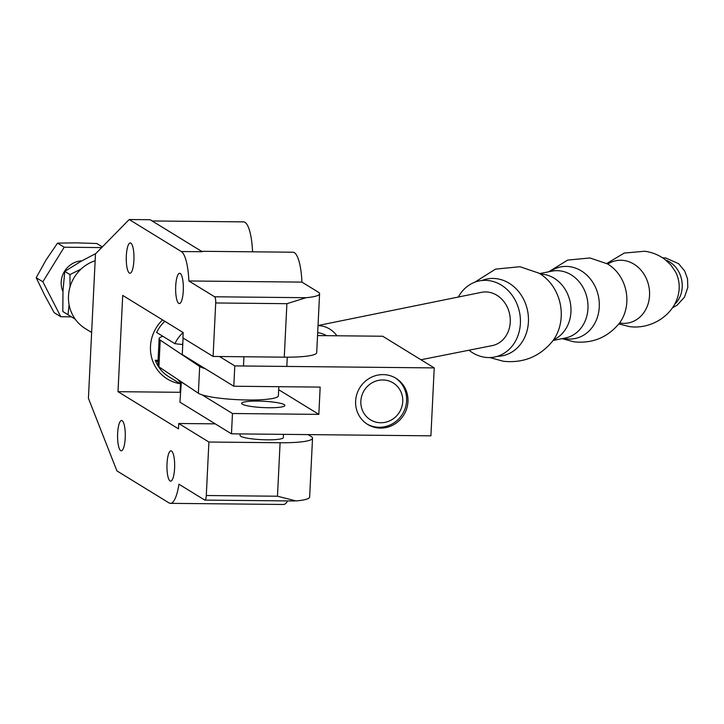 <?xml version="1.0" encoding="UTF-8"?>
<svg xmlns="http://www.w3.org/2000/svg" width="724" height="724" viewBox="0 0 724 724"><rect width="100%" height="100%" fill="white"/><g stroke="black" fill="none" stroke-linecap="round" stroke-linejoin="round"><path stroke-width="1.09" d="M188.874 280.975L214.612 296.786A5.412 1.376 90.6 0 1 215.707 302.967L213.091 356.452L182.919 337.918L183.181 332.569L122.709 295.41L118.003 391.684L178.475 428.843L178.738 423.495L208.901 442.029L206.286 495.515A5.412 1.376 90.6 0 1 204.883 500.094A5.412 1.376 90.6 0 1 204.675 500.031L178.928 484.211A37.349 9.502 90.6 0 1 170.43 503.343A37.349 9.502 90.6 0 1 169 502.899L116.917 470.899L88.419 398.3L95.478 253.889L129.207 219.526L181.299 251.527A37.349 9.502 90.6 0 1 188.874 280.975L301.935 282.107A37.349 9.502 90.6 0 0 294.36 252.658A37.349 9.502 90.6 0 0 292.93 252.214L201.525 251.3M152.149 220.965L243.554 221.879A37.349 9.502 90.6 0 1 252.558 251.816M167.018 463.668A15.159 3.855 90.6 0 1 170.955 450.844A15.159 3.855 90.6 0 1 174.593 468.319A15.159 3.855 90.6 0 1 170.656 481.152A15.159 3.855 90.6 0 1 167.018 463.668M117.641 433.332A15.159 3.855 90.6 0 1 121.578 420.499A15.159 3.855 90.6 0 1 125.216 437.984A15.159 3.855 90.6 0 1 121.279 450.808A15.159 3.855 90.6 0 1 117.641 433.332M126.32 255.762A15.159 3.855 90.6 0 1 130.266 242.938A15.159 3.855 90.6 0 1 133.904 260.414A15.159 3.855 90.6 0 1 129.958 273.247A15.159 3.855 90.6 0 1 126.32 255.762M175.706 286.107A15.159 3.855 90.6 0 1 179.643 273.274A15.159 3.855 90.6 0 1 183.281 290.758A15.159 3.855 90.6 0 1 179.335 303.582A15.159 3.855 90.6 0 1 175.706 286.107M283.491 434.355L283.337 437.567A21.648 3.158 -177.2 0 1 264.36 439.776A21.648 3.158 -177.2 0 1 240.766 436.291A21.648 3.158 -177.2 0 1 240.078 435.45L240.16 433.92M284.215 404.626A21.648 3.158 2.8 0 0 260.631 401.141A21.648 3.158 2.8 0 0 241.653 403.358A21.648 3.158 2.8 0 0 242.341 404.209A21.648 3.158 2.8 0 0 265.925 407.684A21.648 3.158 2.8 0 0 284.903 405.476A21.648 3.158 2.8 0 0 284.215 404.626M208.901 442.029L280.098 442.744A43.304 6.326 2.8 0 0 312.524 438.21A43.304 6.326 2.8 0 0 311.148 436.509L308.035 434.599M312.524 438.21L309.646 497.035A43.304 6.326 -177.2 0 1 296.134 500.945L277.482 496.221L280.098 442.744M319.583 293.799L316.705 352.633A43.304 6.326 -177.2 0 1 284.279 357.167L286.894 303.682L306.08 297.709A43.304 6.326 2.8 0 0 319.583 293.799A43.304 6.326 2.8 0 0 318.207 292.107L301.935 282.107M213.091 356.452L284.279 357.167M178.738 423.495L215.236 423.857M181.299 251.527L202.231 251.735L150.149 219.734L129.207 219.526M170.43 503.343L283.5 504.474A37.349 9.502 -89.4 0 0 287.6 500.918M118.003 391.684L180.267 392.308M336.941 335.782A27.069 23.159 -101.3 0 0 318.026 325.682M402.734 401.567A21.648 20.697 -58.4 0 1 380.752 422.753A21.648 20.697 -58.4 0 1 360.86 401.15A21.648 20.697 -58.4 0 1 382.842 379.964A21.648 20.697 -58.4 0 1 402.734 401.567M395.277 377.892A27.069 25.874 -58.4 0 1 406.617 400.788A27.069 25.874 -58.4 0 1 379.132 427.269A27.069 25.874 -58.4 0 1 366.959 423.993M383.105 374.616A27.069 25.874 -58.4 0 1 395.965 378.299A27.069 25.874 -58.4 0 1 406.743 408.508A27.069 25.874 -58.4 0 1 380.489 428.101A27.069 25.874 -58.4 0 1 367.629 424.418A27.069 25.874 -58.4 0 1 356.841 394.218A27.069 25.874 -58.4 0 1 383.105 374.616M318.035 325.51L481.496 292.333A27.177 23.259 78.7 0 1 510.266 322.108A27.177 23.259 78.7 0 1 492.184 345.62L420.952 359.747M183.072 338.008L182.258 354.561L233.807 386.236L234.793 365.91L434.228 367.91L430.907 435.83L231.472 433.83L232.467 413.513L318.841 414.372L320.171 387.096L233.807 386.236M434.228 367.91L382.688 336.235L317.537 335.583M181.353 381.847L179.932 402.164L231.472 433.83M219.508 356.516L234.793 365.91M278.677 389.702L318.841 414.372M180.928 381.838L186.068 384.996M202.096 394.842L232.467 413.513M180.493 383.901L180.104 391.937A17.05 2.489 2.8 0 0 180.412 392.435M162.945 336.343A40.598 5.928 2.8 0 0 159.135 338.633L157.823 365.376A40.598 5.928 2.8 0 0 158.909 366.833L198.367 393.232A40.598 5.928 2.8 0 0 242.377 399.874A40.598 5.928 2.8 0 0 278.387 395.738L278.831 386.679M159.135 338.633A40.598 5.928 2.8 0 0 160.212 340.09L199.679 366.489A40.598 5.928 2.8 0 0 205.127 368.616M62.97 291.609A21.648 20.697 -58.4 0 1 61.205 281.962A21.648 20.697 -58.4 0 1 81.893 260.812M180.158 383.693A37.892 36.227 -58.4 0 1 167.289 378.96A37.892 36.227 -58.4 0 1 150.483 346.307A37.892 36.227 -58.4 0 1 162.556 319.899M91.64 332.479L85.305 328.587A37.892 36.227 -58.4 0 1 68.499 295.935A37.892 36.227 -58.4 0 1 95.143 260.721M60.798 316.741L54.146 312.65L44.39 294.686L36.2 277.69L46.083 259.925L57.54 243.128L64.201 247.21L42.852 281.781L60.798 316.741L71.405 316.85M157.995 361.955L155.262 360.271L158.076 360.299M164.846 321.302A35.186 33.639 -58.4 0 0 156.619 332.461L174.882 343.683L182.747 344.579M182.05 344.57A29.774 28.462 -58.4 0 1 182.81 343.321M174.882 343.683A35.186 33.639 -58.4 0 1 183.109 332.524M180.819 384.091L168.701 376.652A35.186 33.639 -58.4 0 1 158.257 366.308M157.859 365.656A35.186 33.639 -58.4 0 1 155.262 360.271M180.864 383.023A35.186 33.639 -58.4 0 1 177.887 379.53M81.007 269.111L69.957 274.577L70.029 286.912M75.251 319.221L62.807 311.528L62.997 290.976L64.771 271.391L81.486 261.038L95.803 253.563M64.771 271.391L69.957 274.577M69.097 304.741L67.993 314.723L75.224 319.184M62.807 311.528L67.993 314.723M36.2 277.69L42.852 281.781M57.54 243.128L76.4 242.839L96.835 243.517L102.337 246.902M101.668 247.59L64.201 247.21M607.753 264.088A31.729 27.159 78.7 0 1 623.78 260.459A31.729 27.159 78.7 0 1 649.546 295.473A31.729 27.159 78.7 0 1 620.712 323.166A31.729 27.159 78.7 0 1 619.563 322.985M606.73 263.5L624.269 253.065L644.631 251.237C652.016 252.224 658.713 254.902 664.713 259.283L670.677 264.767L675.51 271.808A28.589 24.471 78.7 0 1 679.175 288.632A28.589 24.471 78.7 0 1 679.103 289.736C677.003 313.691 651.871 330.053 629.056 326.533L618.848 323.918M550.231 271.482A36.499 31.241 78.7 0 1 569.625 266.658A36.499 31.241 78.7 0 1 599.273 306.94A36.499 31.241 78.7 0 1 566.096 338.796A36.499 31.241 78.7 0 1 563.643 338.352M548.674 271.79L567.697 260.088L589.942 257.97L607.355 263.853A37.983 32.508 78.7 0 1 621.943 279.455A37.983 32.508 78.7 0 1 626.83 301.836A37.983 32.508 78.7 0 1 626.731 303.329A37.983 32.508 78.7 0 1 619.291 323.357C607.49 337.556 592.377 343.719 573.951 341.828L562.096 338.66M482.003 280.487A39.168 33.521 78.7 0 1 496.61 278.695A39.168 33.521 78.7 0 1 528.42 321.918A39.168 33.521 78.7 0 1 497.225 356.362M474.754 282.215L495.506 269.129L519.941 266.713L538.964 273.165A43.395 37.141 78.7 0 1 555.634 290.994A43.395 37.141 78.7 0 1 561.218 316.56A43.395 37.141 78.7 0 1 561.109 318.27A43.395 37.141 78.7 0 1 552.602 341.14C539.814 356.606 523.425 363.312 503.424 361.276L489.867 357.556M458.337 297.039A38.825 33.223 78.7 0 1 488.854 280.595A38.825 33.223 78.7 0 1 494.664 281.962A38.825 33.223 78.7 0 1 520.384 323.429A38.825 33.223 78.7 0 1 508.329 350.117A38.825 33.223 78.7 0 1 485.107 357.312A38.825 33.223 78.7 0 1 469.007 350.217M665.691 260.034A25.476 21.801 78.7 0 1 682.216 287.12A25.476 21.801 78.7 0 1 674.587 304.379M215.707 302.967L286.894 303.682M214.612 296.786L306.08 297.709M206.286 495.515L277.482 496.221M317.682 332.642A27.069 25.874 -58.4 0 1 326.569 335.674M199.679 366.489L198.367 393.232M160.212 340.09L158.909 366.833M539.697 273.6L551.914 271.147A34.1 29.186 78.7 0 1 560.267 270.885A34.1 29.186 78.7 0 1 587.96 308.514A34.1 29.186 78.7 0 1 565.326 338.017L553.109 340.461M540.466 274.079A34.1 29.186 78.7 0 1 543.253 274.296A34.1 29.186 78.7 0 1 570.946 311.926A34.1 29.186 78.7 0 1 553.634 339.719M243.934 356.76L243.481 366M287.265 357.176L286.813 366.425M294.713 500.99L204.883 500.094M555.634 290.994L555.389 290.523M662.505 257.753L665.736 257.97L678.669 263.717L684.687 271.038L687.529 278.821L687.8 287.455L684.479 297.175L677.139 305.157L672.524 307.718"/></g></svg>
